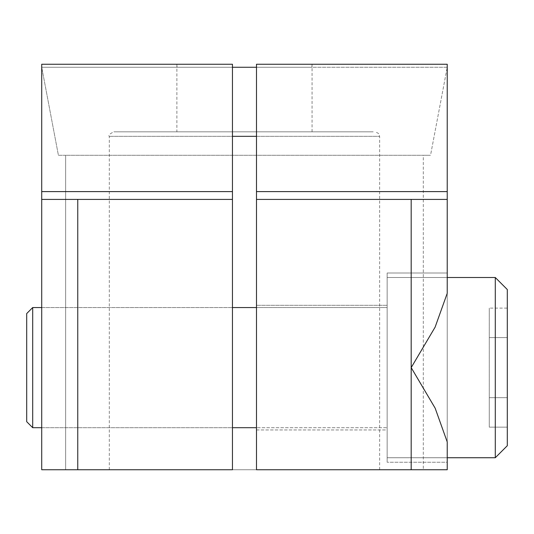 <?xml version="1.0" encoding="UTF-8"?>
<svg xmlns="http://www.w3.org/2000/svg" width="534" height="534" viewBox="0 0 534 534"><rect width="100%" height="100%" fill="white"/><g stroke="black" fill="none" stroke-linecap="round" stroke-linejoin="round"><path stroke-width="0.4" stroke-dasharray="2.67 2" d="M447.225 469.753L41.719 469.753L41.719 67.251L41.719 469.753L423.302 469.753L423.302 155.267L430.537 155.267L447.225 67.251L447.225 469.753L447.225 67.251L41.719 67.251L58.406 155.267L430.537 155.267L447.225 67.251L256.487 67.251L311.909 67.251L312.056 64.247L447.225 64.247L256.487 64.247L312.056 64.247L311.909 67.251L41.719 67.251L41.719 64.247L41.719 67.251L58.406 155.267L65.642 155.267L65.642 469.753L65.642 155.267L430.537 155.267L423.302 155.267L423.302 469.753L447.225 469.753M232.457 469.753L377.611 469.753L256.487 469.753L256.487 64.247L256.487 131.831L311.549 131.831L177.395 131.831L232.457 131.831L232.457 469.753L109.303 469.753L379.641 469.753L256.487 469.753L256.487 136.337L379.641 136.337L256.487 136.337L256.487 131.831L113.809 131.831L373.213 131.831L115.731 131.831L232.457 131.831L232.457 136.337L109.303 136.337L232.457 136.337L109.303 136.337L232.457 136.337L232.457 469.753M256.487 305.301L256.487 429.95L256.487 305.301L256.487 429.95L387.15 429.95L387.15 305.301L256.487 305.301L387.15 305.301L387.15 429.95L387.15 305.301L387.15 429.95L256.487 429.95L256.487 305.301M387.15 427.701L387.15 307.551L387.15 427.701L387.15 307.551L256.487 307.551L387.15 307.551L387.15 427.701L256.487 427.701L387.15 427.701M232.457 307.551L232.457 427.701L232.457 307.551L232.457 427.701L232.457 307.551L232.457 427.701L41.719 427.701L41.719 307.551L41.719 354.276L41.719 307.551L232.457 307.551L41.719 307.551L41.719 427.701L41.719 307.551L41.719 427.701L232.457 427.701L232.457 307.551M32.707 307.551L32.707 427.701L32.707 307.551M232.457 64.247L232.457 131.831L232.457 64.247L41.719 64.247L176.887 64.247L177.034 67.251L41.719 67.251L177.034 67.251L176.887 64.247L232.457 64.247M256.487 199.416L447.225 199.416L256.487 199.416M41.719 199.416L232.457 199.416L41.719 199.416M41.719 380.976L41.719 427.701L41.719 380.976M26.7 313.558L26.7 421.693L26.7 313.558M447.225 273.007L447.225 293.32L447.225 273.007L387.15 273.007L447.225 273.007M447.225 441.932L447.225 462.244L387.15 462.244L387.15 273.007L387.15 462.244L447.225 462.244L447.225 441.932M447.225 277.513L447.225 457.738L447.225 277.513L387.15 277.513L387.15 457.738L387.15 277.513L387.15 457.738L447.225 457.738L387.15 457.738L387.15 277.513L447.225 277.513M232.457 67.251L177.034 67.251L232.457 67.251M256.487 136.337L379.641 136.337L256.487 136.337M387.15 462.244L387.15 273.007L387.15 462.244M495.285 457.738L495.285 277.513L495.285 457.738M507.3 445.723L507.3 289.528L507.3 445.723M507.3 308.105L507.3 427.147L507.3 308.105L489.277 308.105L489.277 337.588L507.3 337.588L507.3 308.105L507.3 337.588L489.277 337.588L489.277 308.105L507.3 308.105M507.3 337.588L507.3 397.663L489.277 397.663L489.277 337.588L507.3 337.588L489.277 337.588L489.277 397.663L507.3 397.663L507.3 427.147L489.277 427.147L489.277 397.663L489.277 427.147L507.3 427.147L507.3 397.663L489.277 397.663L507.3 397.663L507.3 337.588M489.277 308.105L489.277 427.147L489.277 308.105M176.887 64.247L176.887 131.831M312.056 131.831L312.056 64.247M109.303 469.753L109.303 136.337C108.062 135.422 109.563 133.921 113.809 131.831M379.641 469.753L379.641 136.337C378.573 135.169 381.97 134.668 375.135 131.831"/><path stroke-width="0.8" d="M256.487 469.753L447.225 469.753L411.18 469.753L411.18 199.416L256.487 199.416L256.487 469.753L411.18 469.753L411.187 367.626L435.163 408.19L447.225 441.932L447.225 469.753L447.225 441.932L435.163 408.19L411.187 367.626L411.18 199.416L256.487 199.416L256.487 469.753M41.719 469.753L232.457 469.753L232.457 64.247L232.457 191.606L41.719 191.606L41.719 64.247L232.457 64.247L41.719 64.247L41.719 199.416L41.719 191.606L232.457 191.606L232.457 199.416L41.719 199.416L77.764 199.416L77.764 469.753L41.719 469.753L41.719 199.416L41.719 469.753M256.487 64.247L256.487 199.416L256.487 64.247L447.225 64.247L447.225 191.606L256.487 191.606L447.225 191.606L447.225 199.416L411.18 199.416L447.225 199.416L447.225 64.247L256.487 64.247M232.457 427.701L256.487 427.701L232.457 427.701M256.487 307.551L232.457 307.551L256.487 307.551M41.719 307.551L32.707 307.551L41.719 307.551M32.707 427.701L41.719 427.701L32.707 427.701L32.707 307.551L32.707 427.701L26.7 421.693L26.7 313.558L32.707 307.551L26.7 313.558L26.7 421.693L32.707 427.701M232.457 199.416L77.764 199.416L77.764 469.753L232.457 469.753L232.457 199.416M447.225 199.416L447.225 293.32L435.11 327.155L411.187 367.626L435.11 327.155L447.225 293.32L447.225 199.416M447.225 273.007L447.225 277.513L447.225 273.007M447.225 457.738L447.225 462.244L447.225 457.738L495.285 457.738L447.225 457.738M256.487 67.251L232.457 67.251L256.487 67.251M232.457 136.337L256.487 136.337L232.457 136.337M495.285 277.513L447.225 277.513L495.285 277.513L495.285 457.738L495.285 277.513L507.3 289.528L507.3 445.723L495.285 457.738L507.3 445.723L507.3 289.528L495.285 277.513"/></g></svg>
